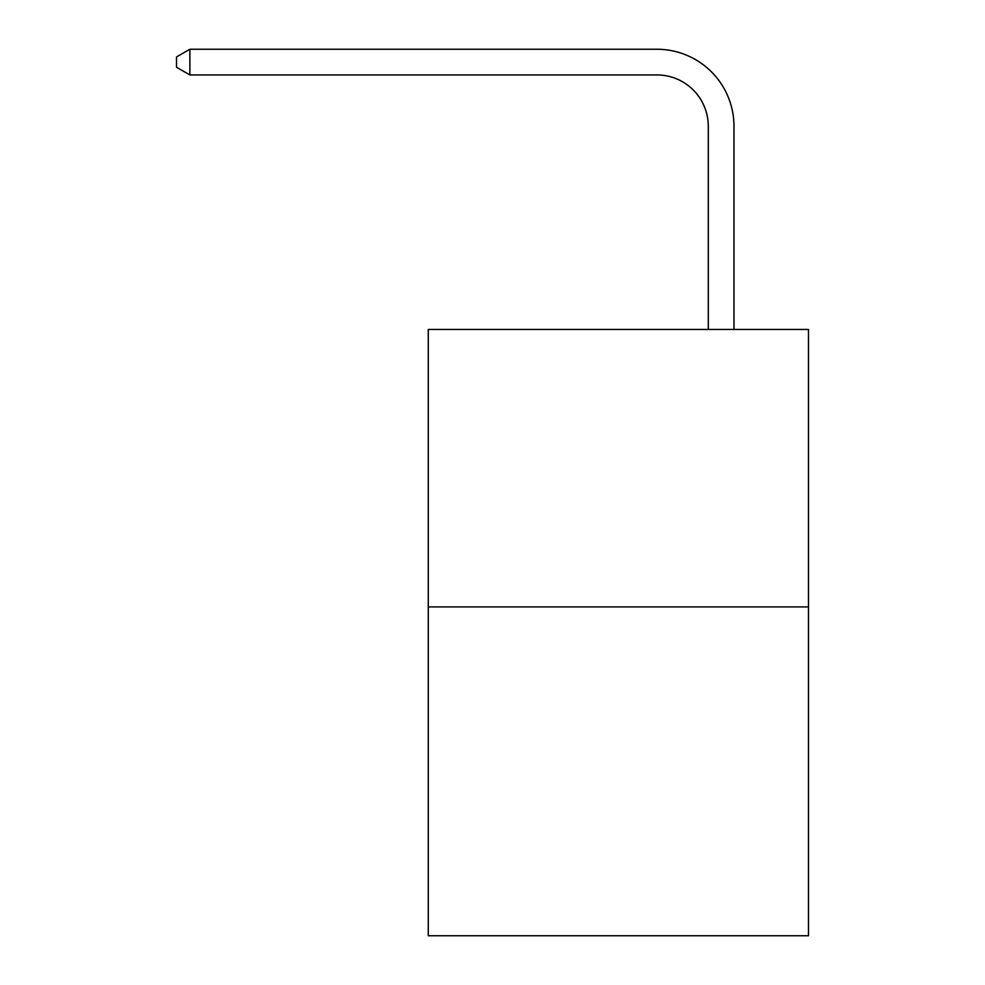 <?xml version="1.0" encoding="UTF-8"?>
<svg xmlns="http://www.w3.org/2000/svg" width="985" height="985" viewBox="0 0 985 985"><rect width="100%" height="100%" fill="white"/><g stroke="black" fill="none" stroke-linecap="round" stroke-linejoin="round"><path stroke-width="1.48" d="M808.488 606.92L808.488 329.47L428.278 329.47L428.278 935.75L808.488 935.75L808.488 606.92L428.278 606.92M708.289 329.47L708.289 126.314A51.38 51.38 0 0 0 656.909 74.934L189.871 74.934L176.512 67.239L176.512 56.958L189.871 49.25L656.909 49.25A77.064 77.064 0 0 1 733.985 126.314L733.985 329.47M708.289 126.314A51.38 51.38 0 0 0 656.909 74.934A51.38 51.38 0 0 1 708.289 126.314A51.38 51.38 0 0 0 656.909 74.934A51.38 51.38 0 0 1 708.289 126.314A51.38 51.38 0 0 0 656.909 74.934A51.38 51.38 0 0 1 708.289 126.314A51.38 51.38 0 0 0 656.909 74.934A51.38 51.38 0 0 1 708.289 126.314A51.38 51.38 0 0 0 656.909 74.934A51.38 51.38 0 0 1 708.289 126.314A51.38 51.38 0 0 0 656.909 74.934A51.38 51.38 0 0 1 708.289 126.314A51.38 51.38 0 0 0 656.909 74.934A51.38 51.38 0 0 1 708.289 126.314A51.38 51.38 0 0 0 656.909 74.934A51.38 51.38 0 0 1 708.289 126.314A51.38 51.38 0 0 0 656.909 74.934A51.38 51.38 0 0 1 708.289 126.314A51.38 51.38 0 0 0 656.909 74.934A51.38 51.38 0 0 1 708.289 126.314A51.38 51.38 0 0 0 656.909 74.934A51.38 51.38 0 0 1 708.289 126.314A51.38 51.38 0 0 0 656.909 74.934A51.38 51.38 0 0 1 708.289 126.314M189.871 49.25L656.909 49.25L189.871 49.25L656.909 49.25L189.871 49.25L656.909 49.25L189.871 49.25L656.909 49.25L189.871 49.25L656.909 49.25L189.871 49.25L656.909 49.25L189.871 49.25L656.909 49.25L189.871 49.25L656.909 49.25L189.871 49.25L656.909 49.25L189.871 49.25L656.909 49.25L189.871 49.25L656.909 49.25L189.871 49.25L656.909 49.25L189.871 49.25L189.871 74.934"/></g></svg>
